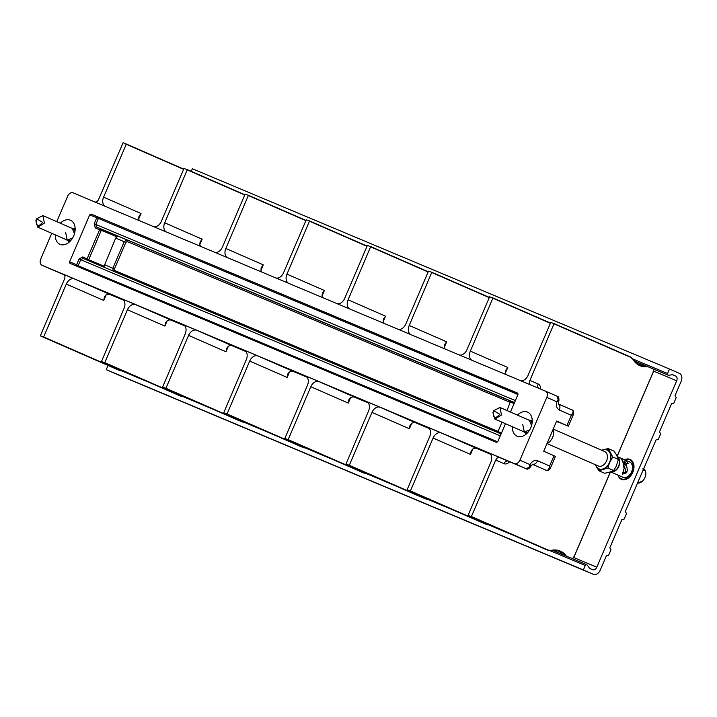 <?xml version="1.0" encoding="UTF-8"?>
<svg xmlns="http://www.w3.org/2000/svg" width="717" height="717" viewBox="0 0 717 717"><rect width="100%" height="100%" fill="white"/><g stroke="black" fill="none" stroke-linecap="round" stroke-linejoin="round"><path stroke-width="1.08" d="M156.216 298.523A34.156 23.939 113.6 0 1 155.159 299.097M126.434 286.02A34.156 23.939 -66.4 0 0 126.748 287.167M154.469 297.788A34.156 23.939 113.6 0 1 153.411 298.362M104.996 206.236A7.878 5.521 113.6 0 1 103.589 197.157L141.016 213.514L138.946 216.346L138.686 218.882A7.878 5.521 -66.4 0 0 139.546 220.737M123.745 300.262L110.239 294.597A7.878 5.521 -66.4 0 0 106.053 295.01L104.395 296.972L103.759 300.45L66.323 284.084A7.878 5.521 113.6 0 1 74.523 278.976L63.49 274.342A3.944 2.76 113.6 0 1 63.517 274.36A3.944 2.76 113.6 0 1 64.485 279.038L40.331 335.861L43.656 336.972L66.323 284.084M125.045 286.45A34.156 23.939 113.6 0 1 124.722 285.303M122.069 298.935A7.878 5.521 113.6 0 1 122.123 298.962A7.878 5.521 113.6 0 1 124.059 308.319L101.456 361.52L104.79 362.632L127.456 309.744A7.878 5.521 113.6 0 1 135.647 304.635L122.168 298.98M51.758 233.312L40.726 259.034A5.252 3.684 -66.4 0 0 42.016 265.272L514.43 463.585A5.252 3.684 -66.4 0 0 519.897 460.18L529.926 464.571L530.598 466.301L529.227 467.134L529.926 464.571C532.184 461.112 534.739 459.839 537.598 460.753L549.616 466.005L550.306 468.38C549.509 470.065 548.03 470.657 545.879 470.164C547.842 470.809 549.088 469.429 549.616 466.005L554.017 455.743L555.442 456.388L550.306 468.371M499.866 457.536A3.944 2.76 113.6 0 0 495.77 460.081L471.275 516.76L468.156 515.164L490.822 462.286A7.878 5.521 113.6 0 0 488.877 452.92A7.878 5.521 113.6 0 0 488.833 452.902L508.111 461.139A2.626 1.873 112.8 0 0 508.129 461.139A2.626 1.873 112.8 0 0 508.147 461.148M490.509 454.228L477.002 448.555A7.878 5.521 -66.4 0 0 472.817 448.976L471.159 450.939L470.522 454.408L433.086 438.051A7.878 5.521 113.6 0 1 441.287 432.943L427.699 427.242A7.878 5.521 113.6 0 1 427.753 427.26A7.878 5.521 113.6 0 1 429.689 436.617L407.086 489.819L410.42 490.93L433.086 438.051M429.384 428.569L415.878 422.896A7.878 5.521 -66.4 0 0 411.692 423.317L410.025 425.28L409.389 428.748L371.962 412.383A7.878 5.521 113.6 0 1 380.162 407.283L366.575 401.583A7.878 5.521 113.6 0 1 366.629 401.601A7.878 5.521 113.6 0 1 368.565 410.958L345.961 464.159L349.296 465.27L371.962 412.383M368.251 402.9L354.745 397.236A7.878 5.521 -66.4 0 0 350.559 397.657L348.901 399.611L348.265 403.088L310.837 386.723A7.878 5.521 113.6 0 1 319.029 381.623L305.451 375.914A7.878 5.521 113.6 0 1 305.505 375.941A7.878 5.521 113.6 0 1 307.441 385.298L284.837 438.499L288.171 439.611L310.837 386.723M307.127 377.241L293.62 371.576A7.878 5.521 -66.4 0 0 289.435 371.989L287.777 373.951L287.141 377.429L249.704 361.063A7.878 5.521 113.6 0 1 257.905 355.964L244.318 350.255A7.878 5.521 113.6 0 1 244.372 350.281A7.878 5.521 113.6 0 1 246.307 359.638L223.713 412.84L227.038 413.951L249.704 361.063M246.003 351.581L232.496 345.917A7.878 5.521 -66.4 0 0 228.311 346.329L226.644 348.292L226.016 351.769L188.58 335.404A7.878 5.521 113.6 0 1 196.781 330.304L183.194 324.595A7.878 5.521 113.6 0 1 183.247 324.622A7.878 5.521 113.6 0 1 185.183 333.979L162.58 387.18L165.914 388.291L188.58 335.404M184.878 325.921L171.372 320.257A7.878 5.521 -66.4 0 0 167.178 320.669L165.519 322.632L164.883 326.11L127.456 309.744M94.985 202.033A3.944 2.76 113.6 0 0 98.632 199.353L123.127 142.674L126.255 144.269L103.589 197.157M676.687 380.79L596.786 567.21A3.944 2.814 -67.2 0 1 592.681 569.719A3.944 2.814 -67.2 0 1 592.654 569.71L589.67 568.402A1.317 0.941 112.8 0 1 589.32 568.079A26.269 18.741 112.8 0 0 586.891 564.799A1.317 0.941 112.8 0 0 585.296 565.48L583.378 569.952L593.335 574.308A6.57 4.687 112.8 0 0 593.38 574.326A6.57 4.687 112.8 0 0 600.219 570.149L606.358 555.818L608.599 555.334L610.992 549.751L609.808 547.77L621.881 519.601L624.122 519.117L626.515 513.533L625.332 511.544L656.037 439.915L658.278 439.422L660.671 433.848L659.488 431.858L671.56 403.689L673.801 403.205L676.194 397.621L675.011 395.632L681.15 381.31A6.57 4.687 112.8 0 0 679.447 373.396L669.49 369.04L667.563 373.521A1.317 0.941 112.8 0 0 668.172 375.161A26.269 18.741 -67.2 0 0 672.205 374.704A1.317 0.941 112.8 0 1 672.663 374.731A1.317 0.941 112.8 0 0 672.663 374.731L675.656 376.04A3.944 2.814 -67.2 0 1 676.687 380.79L653.501 371.056M572.399 558.66A5.252 3.746 112.8 0 0 574.308 556.069L610.364 471.956L574.308 556.069A4.992 3.558 112.8 0 1 572.345 558.633M653.492 369.049A5.252 3.746 112.8 0 1 652.972 372.544L617.131 456.164L652.972 372.544A4.992 3.558 112.8 0 0 653.429 369.022M116.297 374.05A6.57 4.687 -67.2 0 1 116.253 374.032A6.57 4.687 -67.2 0 1 116.208 374.014L106.241 369.658L108.043 365.464M191.251 171.336L192.353 168.746L669.49 369.04M106.241 369.658L583.378 569.952M624.839 472.924A4.203 2.949 113.6 0 1 624.632 472.351M626.022 471.338L624.471 466.821A2.142 0.753 -134.8 0 1 624.444 466.803L626.291 463.272L627.312 469.967L626.73 472.7L625.977 471.732A2.366 1.47 152.4 0 1 624.399 473.292L622.49 472.888M623.181 472.198L624.946 472.969M624.229 462.053L625.771 460.511L628.397 463.729L626.291 463.272M626.73 472.7L622.392 474.242L624.104 468.559L622.759 461.21C621.316 459.274 621.146 458.53 622.239 458.97L621.531 458.835M625.771 460.511L622.239 458.97L621.684 459.525M632.08 470.46L632.08 470.46A8.29 5.808 -66.4 0 1 631.587 471.84A8.344 5.844 113.6 0 1 630.843 473.292A8.29 5.808 -66.4 0 0 630.843 473.283A8.29 5.808 -66.4 0 0 631.587 471.84A8.344 5.844 -66.4 0 0 632.08 470.451A8.344 5.844 -66.4 0 0 629.544 461.927L617.346 456.595M610.705 471.849A8.344 5.844 -66.4 0 0 617.319 468.864A8.344 5.844 -66.4 0 0 618.852 466.265A8.344 5.844 -66.4 0 0 617.373 456.666M630.843 473.283L630.843 473.292A8.344 5.844 113.6 0 1 622.858 477.217L610.642 471.876M625.887 471.947L625.582 472.835M622.15 476.904A8.425 5.906 -66.4 0 0 622.93 477.343A8.425 5.906 113.6 0 0 631.695 471.885A8.425 5.906 113.6 0 0 629.571 461.847A8.425 5.906 -66.4 0 0 628.827 461.614M624.794 459.857A10.405 7.295 -66.4 0 1 629.553 459.678A10.405 7.295 113.6 0 1 632.179 472.064A10.405 7.295 113.6 0 1 621.352 478.813A10.405 7.295 -66.4 0 1 618.117 475.138M617.937 475.066A10.88 7.627 -66.4 0 0 621.478 479.377A10.88 7.627 113.6 0 0 632.788 472.333A10.88 7.627 113.6 0 0 630.046 459.382A10.88 7.627 -66.4 0 0 624.615 459.776M610.812 471.813A8.344 5.844 -66.4 0 0 617.032 468.739A8.344 5.844 -66.4 0 0 618.574 466.14A8.344 5.844 -66.4 0 0 617.427 456.783M616.387 454.739L618.413 459.48L612.712 456.989L608.348 448.627L614.048 451.118L616.387 454.739M595.289 464.661L598.856 470.755L604.556 473.247L608.805 472.422L613.671 470.549L616.163 466.355L618.413 459.48M613.671 470.549L607.971 468.058L609.289 463.352L612.712 456.989M598.856 470.755L607.971 468.058M609.513 451.737A10.495 7.358 -66.4 0 0 604.099 449.46L608.348 448.627M604.099 449.46L601.635 450.231M610.221 461.183A10.495 7.358 -66.4 0 0 610.373 453.368M603.723 468.891A10.495 7.358 -66.4 0 0 609.289 463.352M596.517 467.143A10.495 7.358 -66.4 0 0 601.939 469.42M595.415 464.715A10.495 7.358 -66.4 0 0 595.666 465.503M602.316 449.989A10.495 7.358 -66.4 0 0 601.724 450.267M546.981 443.617A10.244 7.179 -66.4 0 0 552.628 437.298A10.244 7.179 -66.4 0 0 553.291 428.883M556.32 421.811A15.765 11.051 -66.4 0 1 559.35 422.43L568.384 426.203L556.643 421.058L543.71 451.235L554.017 455.743M543.862 450.885A15.765 11.051 -66.4 0 0 544.866 451.746M558.937 400.678L558.543 401.108L557.19 396.259C558.418 396.062 558.991 397.532 558.937 400.678L556.84 401.78L546.802 397.397L519.897 460.18M42.016 265.272A5.252 3.684 -66.4 0 0 42.052 265.29L53.73 270.39L42.016 265.272M56.751 221.652L67.64 196.252A5.252 3.684 -66.4 0 1 73.107 192.846L545.476 391.141A5.252 3.684 -66.4 0 1 545.512 391.159A5.252 3.684 -66.4 0 1 546.802 397.397M55.29 234.853A13.139 9.204 -66.4 0 0 59.959 244.309A13.139 9.204 -66.4 0 0 60.049 244.345A13.139 9.204 -66.4 0 0 73.681 235.902A13.139 9.204 -66.4 0 0 70.481 220.236A13.139 9.204 -66.4 0 0 70.391 220.2A13.139 9.204 -66.4 0 0 60.371 223.238M100.972 228.983L101.294 230.274L99.564 229.816L101.043 229.01L96.562 227.056A1.317 0.834 -66.5 0 0 95.271 227.943L94.196 223.749L96.678 217.95L98.148 217.152A1.049 0.753 -67.2 0 1 98.426 218.416L89.697 214.912L91.059 214.06L517.593 393.113L517.916 394.673L510.468 412.06M505.476 423.711L497.84 441.52L496.469 442.371L69.943 263.318L69.612 261.759L76.602 264.797L78.126 265.738L76.97 266.374L76.602 264.797L79.085 259.007L82.849 256.919L88.675 259.733L87.519 260.37L87.142 258.792L99.564 229.816L95.271 227.943M89.697 214.912L69.612 261.759M517.468 415.116A13.139 9.204 113.6 0 1 527.488 412.087A13.139 9.204 113.6 0 1 527.578 412.123A13.139 9.204 113.6 0 1 530.777 427.78A13.139 9.204 113.6 0 1 517.136 436.232A13.139 9.204 113.6 0 1 517.056 436.196A13.139 9.204 113.6 0 1 512.386 426.732M514.43 463.585L526.108 468.694L529.227 467.134M530.508 384.859A3.944 2.76 113.6 0 1 529.917 380.395L554.071 323.582L550.746 322.462L528.079 375.35A7.878 5.521 113.6 0 1 520.497 380.655M545.933 470.191L532.462 464.302M573.519 414.22L571.35 415.295C573.457 412.571 573.591 410.733 571.736 409.792L571.772 409.801C573.367 410.07 573.95 411.54 573.519 414.22L568.384 426.203M558.391 403.985A5.252 3.684 113.6 0 1 559.332 410.043C556.715 408.565 555.881 405.813 556.84 401.78L558.202 399.521M166.12 231.896A7.878 5.521 113.6 0 1 164.713 222.817L187.316 169.615L183.982 168.504L161.316 221.392A7.878 5.521 113.6 0 1 153.743 226.697M164.713 222.817L202.149 239.173L200.079 242.005L199.81 244.542A7.878 5.521 -66.4 0 0 200.67 246.397M215.602 323.448A34.156 23.939 113.6 0 1 214.535 324.021M186.169 312.11A34.156 23.939 113.6 0 1 185.846 310.963M187.316 169.615L244.847 194.773L187.316 169.615M227.244 257.555A7.878 5.521 113.6 0 1 225.837 248.476L248.44 195.275L245.106 194.164L222.44 247.051A7.878 5.521 113.6 0 1 214.867 252.357M225.837 248.476L263.273 264.842L261.203 267.665L260.934 270.201A7.878 5.521 -66.4 0 0 261.804 272.057M276.726 349.107A34.156 23.939 113.6 0 1 275.669 349.681M247.302 337.77A34.156 23.939 113.6 0 1 246.971 336.623M288.377 283.215A7.878 5.521 113.6 0 1 286.961 274.136L309.565 220.935L306.24 219.823L283.573 272.711A7.878 5.521 113.6 0 1 275.991 278.017M286.961 274.136L324.398 290.502L322.327 293.325L322.067 295.861A7.878 5.521 -66.4 0 0 322.928 297.716M337.85 374.767A34.156 23.939 113.6 0 1 336.793 375.341M308.427 363.429A34.156 23.939 113.6 0 1 308.104 362.282M349.502 308.875A7.878 5.521 113.6 0 1 348.095 299.796L370.698 246.594L367.364 245.483L344.698 298.371A7.878 5.521 113.6 0 1 337.124 303.676M348.095 299.796L385.522 316.161L383.461 318.993L383.192 321.521A7.878 5.521 -66.4 0 0 384.052 323.376M398.975 400.427A34.156 23.939 113.6 0 1 397.917 401M369.551 389.089A34.156 23.939 113.6 0 1 369.228 387.942M410.626 334.534A7.878 5.521 113.6 0 1 409.219 325.455L431.822 272.254L428.488 271.143L405.822 324.03A7.878 5.521 113.6 0 1 398.249 329.336M409.219 325.455L446.655 341.821L444.585 344.653L444.316 347.18A7.878 5.521 -66.4 0 0 445.176 349.036M460.108 426.086A34.156 23.939 113.6 0 1 459.041 426.66M430.675 414.749A34.156 23.939 113.6 0 1 430.352 413.601M471.759 360.194A7.878 5.521 113.6 0 1 470.343 351.115L492.946 297.913L489.612 296.802L466.946 349.69A7.878 5.521 113.6 0 1 459.373 354.996M470.343 351.115L507.779 367.48L505.709 370.313L505.449 372.84A7.878 5.521 -66.4 0 0 506.31 374.695M491.808 440.408A34.156 23.939 113.6 0 1 491.486 439.261M544.4 548.783A13.139 9.366 -67.2 0 1 544.311 548.747A13.139 9.366 -67.2 0 1 544.221 548.702L468.219 515.478L547.277 549.984A13.139 9.366 112.8 0 0 547.367 550.029A13.139 9.366 112.8 0 0 551.534 550.414L551.723 550.235A26.538 18.929 -67.2 0 1 566.358 556.123M526.179 468.721L507.994 461.094M530.553 466.901L530.544 466.91C528.563 469.07 527.085 469.671 526.117 468.694L508.111 461.139A3.944 2.76 113.6 0 0 504.006 463.684A6.57 4.687 112.8 0 0 509.536 461.739M493.188 439.978A34.156 23.939 -66.4 0 0 493.511 441.125M461.856 426.821A34.156 23.939 113.6 0 1 460.798 427.395M432.064 414.318A34.156 23.939 -66.4 0 0 432.387 415.466M400.722 401.161A34.156 23.939 113.6 0 1 399.665 401.735M370.94 388.659A34.156 23.939 -66.4 0 0 371.263 389.806M339.598 375.502A34.156 23.939 113.6 0 1 338.541 376.075M309.807 362.999A34.156 23.939 -66.4 0 0 310.129 364.146M278.474 349.842A34.156 23.939 113.6 0 1 277.416 350.416M248.682 337.34A34.156 23.939 -66.4 0 0 249.005 338.487M217.341 324.183A34.156 23.939 113.6 0 1 216.283 324.756M187.558 311.68A34.156 23.939 -66.4 0 0 187.881 312.827M75.115 227.881A13.139 9.204 -66.4 0 0 73.941 228.92M68.68 240.957A13.139 9.204 -66.4 0 0 68.715 242.525M71.422 239.756A6.57 4.607 113.6 0 1 67.443 240.41A6.57 4.607 113.6 0 1 67.398 240.392A6.57 4.607 113.6 0 1 66.385 239.702M71.467 228.087A6.57 4.607 113.6 0 1 72.614 228.338A6.57 4.607 113.6 0 1 72.659 228.356A6.57 4.607 113.6 0 1 74.926 231.743M36.666 218.775L42.859 215.584L44.418 223.112L37.786 227.199L35.85 220.719L36.666 218.775L42.715 222.378C37.992 227.432 35.823 226.527 36.217 219.653M98.086 217.126L98.408 218.407L517.97 394.538M514.528 402.587L508.694 400.14L510.271 401.95L506.991 410.536M501.999 422.196L498.602 430.11L497.643 431.41L495.232 431.526M78.135 265.747A1.049 0.753 -67.2 0 1 77.382 266.446M500.278 435.828L80.716 259.706L83.109 258.452L501.102 433.919L83.091 258.443A1.317 0.834 113.5 0 1 82.849 256.919M104.261 267.405L104.055 266.186L88.675 259.733A1.049 0.753 -67.2 0 1 87.859 260.45M104.055 266.186L115.715 238.035L117.713 236.01L509.473 400.615M117.713 236.01L101.043 229.01A1.049 0.753 -67.2 0 1 101.312 230.282L88.675 259.733M497.75 431.32L114.774 270.551L114.442 268.992L125.825 242.427L124.193 241.728L126.855 239.998A1.317 0.941 112.8 0 1 127.196 241.575L510.271 402.389M113.403 271.385L112.811 268.292L124.193 241.728L115.715 238.035M525.812 434.403A13.139 9.204 113.6 0 1 525.767 432.835M531.028 420.798A13.139 9.204 113.6 0 1 532.211 419.768M528.519 431.643A6.57 4.607 113.6 0 1 524.53 432.297A6.57 4.607 113.6 0 1 524.494 432.279A6.57 4.607 113.6 0 1 523.482 431.589M528.554 419.965A6.57 4.607 113.6 0 1 529.711 420.225A6.57 4.607 113.6 0 1 529.755 420.243A6.57 4.607 113.6 0 1 532.023 423.63M493.762 410.653L499.955 407.462L501.515 414.991L494.873 419.078L492.946 412.607L493.762 410.653L499.803 414.265C495.088 419.311 492.92 418.405 493.305 411.531M643.086 468.81C644.583 469.823 644.906 470.451 644.063 470.684L643.185 469.895M643.024 469.232L643.758 470.639M626.022 471.383A3.845 2.698 113.6 0 1 625.905 471.508A3.845 2.698 -66.4 0 1 623.907 472.512M623.638 466.453L624.444 466.803M624.005 462.08A2.142 0.753 45.2 0 0 623.7 462.008A2.142 0.753 45.2 0 0 623.387 462.098A2.142 0.753 45.2 0 0 623.297 462.384M623.566 463.128A2.142 0.753 45.2 0 0 625.233 464.867M626.111 463.523A1.721 0.6 45.2 0 0 624.211 462.044A1.721 0.6 45.2 0 0 624.05 462.85A1.721 0.6 45.2 0 0 625.52 464.392M164.632 303.067L163.584 301.615M225.756 328.727L224.717 327.275M286.89 354.386L285.841 352.934M348.014 380.046L346.965 378.594M409.138 405.705L408.09 404.254M470.262 431.374L469.223 429.913M112.461 280.15L112.094 281.01L112.426 280.141M64.091 274.745L53.73 270.39L64.091 274.745M477.002 448.555L441.287 432.943M415.878 422.896L380.162 407.283M354.745 397.236L319.029 381.623M293.62 371.576L257.905 355.964M232.496 345.917L196.781 330.304M171.372 320.257L135.647 304.635M110.239 294.597L74.523 278.976M116.513 369.156A13.139 9.366 -67.2 0 1 116.423 369.121A13.139 9.366 -67.2 0 1 116.333 369.085L40.331 335.861L119.389 370.366A13.139 9.366 112.8 0 0 119.479 370.402A13.139 9.366 112.8 0 0 122.921 370.895M141.016 213.514L138.695 218.927M106.098 294.983L103.759 300.45M183.624 169.346L126.255 144.269M43.656 336.972L119.658 370.196A12.87 9.187 112.8 0 0 122.58 370.752M183.722 169.113L126.192 143.956L183.722 169.113M556.401 550.262L559.923 551.74M573.6 557.476L596.786 567.21M675.656 376.04L672.412 374.677M585.296 565.48L549.751 550.557M517.36 536.961L488.627 524.898M456.227 511.302L427.493 499.238M395.103 485.642L366.369 473.578M333.979 459.982L305.245 447.919M272.854 434.323L244.112 422.259M211.721 408.663L182.987 396.6M150.597 382.995L121.863 370.94M632.806 358.93L667.563 373.521M593.335 574.308L116.208 374.014M623.7 473.417L622.741 472.996M595.657 464.822A10.244 7.179 -66.4 0 0 602.137 469.151A10.244 7.179 -66.4 0 0 609.638 462.214A10.244 7.179 -66.4 0 0 609.504 452.131A10.244 7.179 -66.4 0 0 601.975 450.375M547.053 443.572L598.319 465.987A7.878 5.521 -66.4 0 0 606.564 460.897A7.878 5.521 -66.4 0 0 604.628 451.54L553.372 429.133M551.83 438.885A7.878 5.521 -66.4 0 0 552.646 437.334A7.878 5.521 -66.4 0 0 553.174 435.828M559.35 422.43L556.58 421.22M559.332 410.043L571.35 415.295L566.95 425.557M537.598 460.753A5.252 3.684 113.6 0 1 532.498 464.275M647.729 366.629A26.538 18.929 -67.2 0 1 633.299 359.907A12.87 9.187 112.8 0 0 630.144 357.12L554.142 323.887M471.544 516.59L547.546 549.814A12.87 9.187 112.8 0 0 551.723 550.235L551.534 550.414M495.77 460.081L504.006 463.684M540.564 389.08A6.57 4.687 112.8 0 0 538.162 383.998L529.917 380.395M630.144 357.12L554.08 323.582L630.082 356.806A13.139 9.366 112.8 0 1 633.299 359.647L633.299 359.647M538.162 383.998A3.944 2.76 -66.4 0 0 538.458 388.193M571.736 409.792L558.435 404.101L558.713 401.188M557.154 396.25L545.547 391.168M177.637 394.816A13.139 9.366 -67.2 0 1 177.547 394.78A13.139 9.366 -67.2 0 1 177.458 394.744L101.456 361.52L180.514 396.026A13.139 9.366 112.8 0 0 180.603 396.062A13.139 9.366 112.8 0 0 184.045 396.555M173.586 305.809L173.218 306.67L173.559 305.8M104.512 362.802L180.792 395.856A12.87 9.187 112.8 0 0 183.704 396.411M104.79 362.632L180.792 395.856M244.748 195.006L187.379 169.929M202.149 239.173L199.828 244.587M167.231 320.651L164.883 326.11M238.77 420.476A13.139 9.366 -67.2 0 1 238.68 420.44A13.139 9.366 -67.2 0 1 238.591 420.404L162.58 387.18L241.647 421.686A13.139 9.366 112.8 0 0 241.737 421.721A13.139 9.366 112.8 0 0 245.169 422.223M165.636 388.462L241.916 421.515A12.87 9.187 112.8 0 0 244.838 422.071M165.914 388.291L241.916 421.515M305.872 220.666L248.503 195.589M263.273 264.842L260.952 270.246M234.71 331.469L234.342 332.329L234.683 331.46M228.356 346.311L226.016 351.769M305.98 220.433L248.44 195.275L305.98 220.433M299.894 446.135A13.139 9.366 -67.2 0 1 299.805 446.099A13.139 9.366 -67.2 0 1 299.715 446.064L223.713 412.84L302.771 447.345A13.139 9.366 112.8 0 0 302.861 447.381A13.139 9.366 112.8 0 0 306.302 447.883M226.769 414.121L303.04 447.175A12.87 9.187 112.8 0 0 305.962 447.731M227.038 413.951L303.04 447.175M366.996 246.325L309.627 221.248M324.398 290.502L322.076 295.906M295.843 357.129L295.467 357.989M289.48 371.971L287.141 377.429M367.104 246.092L309.565 220.935L367.104 246.092M295.44 357.98L295.807 357.12M361.018 471.795A13.139 9.366 -67.2 0 1 360.929 471.759A13.139 9.366 -67.2 0 1 360.839 471.723L284.837 438.499L363.895 473.005A13.139 9.366 112.8 0 0 363.985 473.041A13.139 9.366 112.8 0 0 367.427 473.543M287.893 439.781L364.173 472.835A12.87 9.187 112.8 0 0 367.086 473.39M288.171 439.611L364.173 472.835M428.13 271.985L370.761 246.908M385.522 316.161L383.21 321.575M356.967 382.797L356.6 383.658M350.604 397.63L348.265 403.088M428.228 271.752L370.698 246.594L428.228 271.752M356.564 383.64L356.932 382.779M422.152 497.464A13.139 9.366 -67.2 0 1 422.053 497.419A13.139 9.366 -67.2 0 1 421.963 497.383L345.961 464.159L425.02 498.665A13.139 9.366 112.8 0 0 425.109 498.709A13.139 9.366 112.8 0 0 428.551 499.202M349.018 465.441L425.298 498.494A12.87 9.187 112.8 0 0 428.21 499.05M349.296 465.27L425.298 498.494M489.254 297.654L431.885 272.568M446.655 341.821L444.334 347.234M418.092 408.457L417.724 409.317M411.737 423.29L409.389 428.748M431.822 272.254L489.353 297.412L431.822 272.263M417.697 409.299L418.065 408.439M483.276 523.123A13.139 9.366 -67.2 0 1 483.186 523.078A13.139 9.366 -67.2 0 1 483.097 523.043L407.095 489.819L486.153 524.324A13.139 9.366 112.8 0 0 486.243 524.369A13.139 9.366 112.8 0 0 489.675 524.862M410.151 491.1L486.422 524.154A12.87 9.187 112.8 0 0 489.344 524.71M410.42 490.93L486.422 524.154M550.378 323.313L493.009 298.227M507.779 367.48L505.458 372.894M479.216 434.117L478.848 434.977M472.862 448.95L470.522 454.408M550.486 323.071L492.946 297.922L550.486 323.071M478.822 434.959L479.189 434.099M471.275 516.76L547.546 549.814M551.66 550.396A26.269 18.741 -67.2 0 1 559.878 551.194A26.269 18.741 -67.2 0 1 565.749 555.863M647.11 366.369A26.269 18.741 -67.2 0 1 639.931 365.41A26.269 18.741 -67.2 0 1 633.371 359.755M644.018 365.07L638.444 364.675A26.269 18.741 112.8 0 0 644.054 365.087M562.693 554.582A26.269 18.741 112.8 0 0 558.31 550.647L562.666 554.573M65.65 232.532L67.21 240.061L72.56 238.089M72.247 228.427L74.469 233.706M517.88 393.346L91.059 214.06M514.555 402.533L96.562 227.056L95.818 224.448L515.389 400.579M514.107 403.563L510.271 401.95M501.479 433.023L497.643 431.41M79.085 259.007L80.716 259.706L78.126 265.738L497.661 441.851M116.683 236.727L101.303 230.274M125.825 242.427L127.196 241.575M114.442 268.992L104.332 264.6M114.774 270.551A1.317 0.941 -67.2 0 1 113.949 271.402M98.417 218.416L95.818 224.448L94.196 223.749M522.738 424.419L524.297 431.948L529.648 429.976M529.334 420.305L531.566 425.593M642.934 468.246C646.859 471.356 646.833 475.613 642.835 481.008L637.547 483.052A7.923 5.548 -66.4 0 0 642.638 480.999A7.923 5.548 -66.4 0 0 643.705 468.685M43.387 337.142L119.658 370.196M111.368 280.705L111.735 279.845M586.658 564.646L552.457 550.289M634.249 360.974L667.921 375.108M593.38 574.326L116.253 374.032M530.768 466.391L532.623 464.231L532.113 464.15M558.373 403.949L571.772 409.801M557.19 396.259L545.512 391.159M184.843 396.465L180.603 396.062L177.458 394.744M172.492 306.365L172.86 305.505M245.967 422.125L241.737 421.721L238.582 420.404M233.617 332.025L233.984 331.164M307.1 447.784L302.861 447.381L299.715 446.064M294.75 357.693L295.117 356.833M368.224 473.444L363.985 473.041L360.839 471.723M355.874 383.353L356.241 382.493M429.349 499.104L425.109 498.709L421.963 497.383M416.998 409.013L417.366 408.152M490.473 524.763L486.243 524.369L483.088 523.043M478.122 434.672L478.499 433.812M544.221 548.702L547.367 550.029L559.878 551.194M610.454 471.929L574.38 556.096L572.453 558.677M653.546 369.076L653.044 372.571L617.176 456.254M639.931 365.41L630.082 356.806M69.899 241.486L67.398 240.392M72.283 228.445L42.859 215.584M67.21 240.061L37.786 227.199M75.16 229.449L72.659 228.356M526.986 433.373L524.494 432.279M529.379 420.323L499.955 407.462M524.297 431.948L494.873 419.078M532.247 421.336L529.755 420.243M625.009 472.18L625.565 472.422M624.211 462.044L623.7 462.008M123.718 370.806L119.479 370.402L116.333 369.085"/></g></svg>
